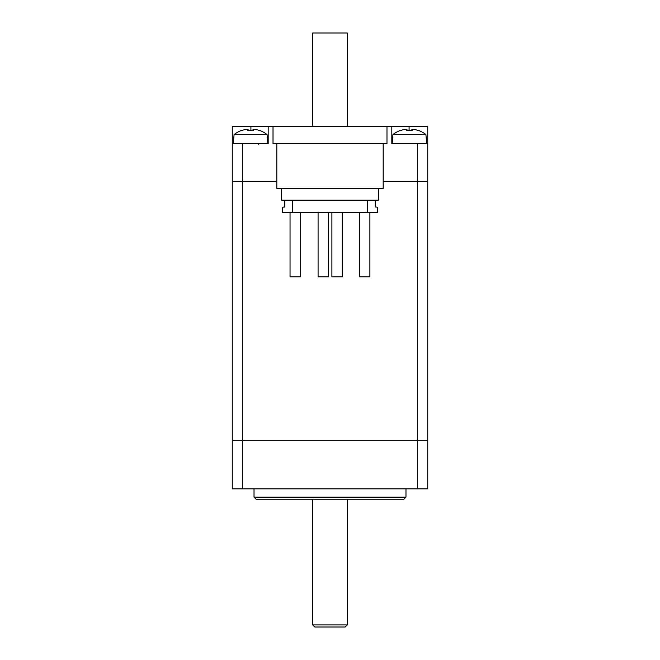 <?xml version="1.0" encoding="UTF-8"?>
<svg xmlns="http://www.w3.org/2000/svg" width="660" height="660" viewBox="0 0 660 660"><rect width="100%" height="100%" fill="white"/><g stroke="black" fill="none" stroke-linecap="round" stroke-linejoin="round"><path stroke-width="0.99" d="M347.267 624.929L312.733 624.929L314.803 627L345.197 627L347.267 624.929L347.267 499.224M273.017 126.242L386.983 126.242L386.983 143.509L273.017 143.509L273.017 126.242L250.915 126.242L250.915 130.259M268.183 126.242L268.183 143.509L232.262 143.509L232.262 126.242L250.915 126.242M409.084 130.259L409.084 126.242L386.983 126.242M409.084 126.242L427.738 126.242L427.738 143.509L391.817 143.509L391.817 126.242M427.738 143.509L427.738 181.5L383.188 181.5L427.738 181.5L427.738 488.862L417.376 488.862L417.376 440.509L427.738 440.509L417.376 440.509L417.376 143.509M242.624 143.509L242.624 181.5L232.262 181.5L276.812 181.5L242.624 181.5L242.624 440.509L417.376 440.509L242.624 440.509L242.624 488.862L417.376 488.862M232.262 143.509L232.262 440.509L242.624 440.509L232.262 440.509L232.262 488.862L242.624 488.862M405.974 497.145L254.026 497.145L256.096 499.224L403.903 499.224L405.974 497.145L405.974 488.862M378.345 188.405L378.345 200.145L281.655 200.145L281.655 188.405M364.534 188.405L350.724 188.405M309.276 188.405L295.465 188.405M383.188 143.509L383.188 188.405L276.812 188.405L276.812 143.509M242.121 130.391L242.121 130.391A26.664 26.664 0 0 1 245.858 129.434A26.284 18.587 90 0 1 247.78 129.434L247.78 130.391A26.276 22.762 0 0 1 253.366 130.391L253.366 129.434L252.136 130.49M253.366 129.434A26.284 18.587 -90 0 1 255.28 129.434A26.664 26.664 0 0 1 259.017 130.391L259.017 130.391M247.78 129.434L249.001 130.49M259.091 130.259A26.812 26.812 0 0 1 267.052 134.533L234.085 134.533L233.302 143.509M400.983 130.391L400.983 130.391A26.664 26.664 0 0 1 404.72 129.434A26.284 18.587 90 0 1 406.634 129.434L406.634 130.391A26.276 22.762 0 0 1 412.219 130.391L412.219 129.434L410.998 130.49M412.219 129.434A26.284 18.587 -90 0 1 414.142 129.434A26.664 26.664 0 0 1 417.879 130.391L417.879 130.391M406.634 129.434L407.863 130.49M417.953 130.259A26.812 26.812 0 0 1 425.914 134.533L392.947 134.533L392.164 143.509M312.733 126.242L312.733 33L347.267 33L347.267 126.242M375.928 207.058L376.274 207.058A1.378 1.378 0 0 1 377.66 208.436L377.66 212.578L292.702 212.578L292.702 200.145M367.298 212.578L367.298 200.145M284.757 200.145L284.757 207.058L283.726 207.058A1.378 1.378 0 0 0 282.34 208.436L282.34 212.578L292.702 212.578M284.757 207.058L284.072 207.058M375.243 200.145L375.243 207.058M300.407 212.578L300.407 276.812L290.045 276.812L290.045 212.578M328.449 212.578L328.449 276.812L318.087 276.812L318.087 212.578M342.26 212.578L342.26 276.812L331.897 276.812L331.897 212.578M369.889 212.578L369.889 276.812L359.527 276.812L359.527 212.578M312.733 499.224L312.733 624.929M254.026 488.862L254.026 497.145M242.047 130.259A26.812 26.812 0 0 0 234.085 134.533M258.423 144.202L259.116 143.509M267.052 134.533L267.836 143.509M400.909 130.259A26.812 26.812 0 0 0 392.947 134.533M425.914 134.533L426.698 143.509"/></g></svg>
